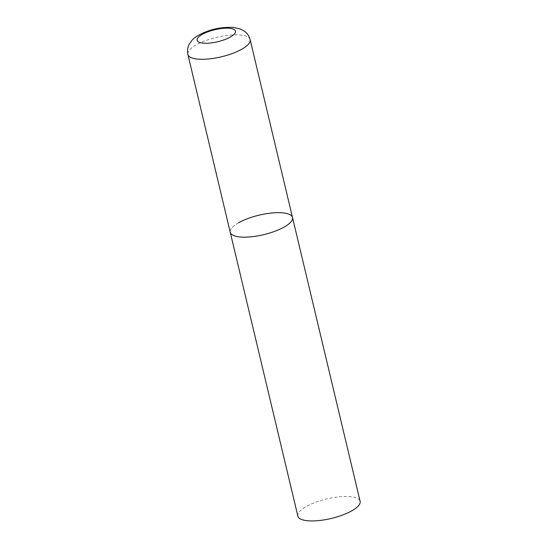 <?xml version="1.0" encoding="UTF-8"?>
<svg xmlns="http://www.w3.org/2000/svg" width="548" height="548" viewBox="0 0 548 548"><rect width="100%" height="100%" fill="white"/><g stroke="black" fill="none" stroke-linecap="round" stroke-linejoin="round"><path stroke-width="0.41" stroke-dasharray="2.74 2.06" d="M292.509 217.494A31.996 10.022 -13.4 0 0 282.638 212.843A31.996 10.022 -13.4 0 0 247.86 218.542A31.996 10.022 -13.4 0 0 230.256 232.325A31.996 10.022 166.6 0 1 238.524 222.803M297.859 516.113A31.996 10.022 166.6 0 1 306.133 506.592A31.996 10.022 166.6 0 1 339.322 496.803A31.996 10.022 166.6 0 1 360.118 501.283M250.141 39.648A31.996 10.022 -13.4 0 0 240.264 35.004A31.996 10.022 -13.4 0 0 205.486 40.703A31.996 10.022 -13.4 0 0 187.882 54.478"/><path stroke-width="0.82" d="M240.127 236.969A31.996 10.022 -13.4 0 0 274.904 231.277A31.996 10.022 -13.4 0 0 292.509 217.494A31.996 10.022 166.6 0 1 284.241 227.016A31.996 10.022 166.6 0 1 251.053 236.811A31.996 10.022 166.6 0 1 230.256 232.325A31.996 10.022 -13.4 0 0 240.127 236.969M238.524 222.803A31.996 10.022 166.6 0 1 271.712 213.008A31.996 10.022 166.6 0 1 292.509 217.494L250.141 39.648C249.203 36.086 247.285 33.25 244.367 31.147L240.394 28.996L233.236 27.4C223.413 27.023 214.439 28.441 206.315 31.661C199.075 34.538 194.239 37.504 191.8 40.559L189.197 44.292C187.546 47.484 187.108 50.882 187.882 54.478A31.996 10.022 -13.4 0 0 197.76 59.129A31.996 10.022 -13.4 0 0 232.537 53.43A31.996 10.022 -13.4 0 0 250.141 39.648M292.509 217.494L360.118 501.283A31.996 10.022 166.6 0 1 351.843 510.811A31.996 10.022 166.6 0 1 318.655 520.6A31.996 10.022 166.6 0 1 297.859 516.113L187.882 54.478M203.212 43.148A19.707 6.172 -13.4 0 0 230.386 37.011A19.707 6.172 -13.4 0 0 229.4 28.284A19.707 6.172 -13.4 0 0 202.226 34.414A19.707 6.172 -13.4 0 0 203.212 43.148"/></g></svg>
